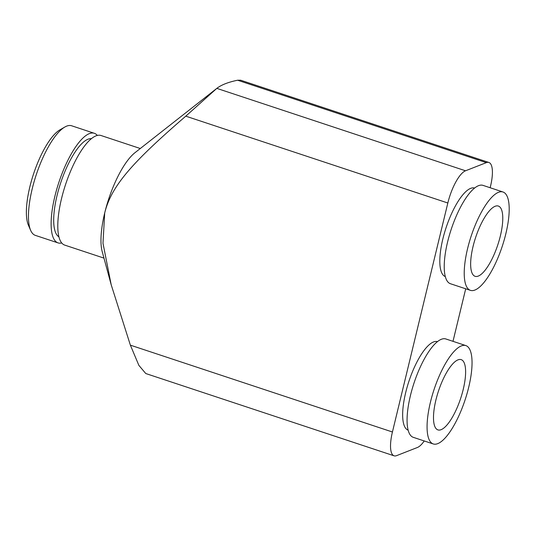 <?xml version="1.0" encoding="UTF-8"?>
<svg xmlns="http://www.w3.org/2000/svg" width="536" height="536" viewBox="0 0 536 536"><rect width="100%" height="100%" fill="white"/><g stroke="black" fill="none" stroke-linecap="round" stroke-linejoin="round"><path stroke-width="0.8" d="M447.835 203.003L185.778 116.165C132.62 162.066 111.314 185.818 104.701 212.973L102.986 243.25L111.186 284.743L130.375 345.157L392.432 431.996L447.835 203.003A29.601 9.347 -71.7 0 1 465.529 170.79L486.32 162.643A29.601 9.347 108.3 0 1 488.879 162.468A29.601 9.347 108.3 0 1 490.507 186.28L490.152 187.741M452.994 341.338L465.71 288.79M424.244 440.961A29.601 9.347 -71.7 0 1 417.41 447.486L396.62 455.633A29.601 9.347 108.3 0 1 394.06 455.808A29.601 9.347 108.3 0 1 392.432 431.996M437.456 341.646A46.625 14.72 108.3 0 0 433.53 341.955A46.625 14.72 -71.7 0 0 407.206 386.845A46.625 14.72 -71.7 0 0 408.124 430.16M474.615 188.049A46.625 14.72 -71.7 0 0 470.688 188.357A46.625 14.72 108.3 0 0 444.364 233.254A46.625 14.72 108.3 0 0 445.282 276.563M465.851 345.593L445.852 338.966A51.804 16.355 108.3 0 0 441.383 339.275A51.804 16.355 108.3 0 0 412.077 389.337A51.804 16.355 108.3 0 0 413.263 437.322L433.262 443.949A51.804 16.355 108.3 0 0 437.731 443.641A51.804 16.355 108.3 0 0 467.037 393.578A51.804 16.355 108.3 0 0 465.851 345.593A51.804 16.355 108.3 0 0 461.375 345.901A51.804 16.355 108.3 0 0 432.076 395.963A51.804 16.355 108.3 0 0 433.262 443.949M474.889 290.05A51.804 16.355 108.3 0 0 504.195 239.987A51.804 16.355 108.3 0 0 503.009 192.002A51.804 16.355 108.3 0 0 498.534 192.303A51.804 16.355 108.3 0 0 469.235 242.366A51.804 16.355 108.3 0 0 470.42 290.351A51.804 16.355 108.3 0 0 474.889 290.05M495.157 206.266A37.004 11.678 -71.7 0 1 498.353 206.052A37.004 11.678 -71.7 0 1 499.197 240.329A37.004 11.678 -71.7 0 1 478.266 276.087A37.004 11.678 -71.7 0 1 475.07 276.301A37.004 11.678 -71.7 0 1 474.226 242.024A37.004 11.678 -71.7 0 1 495.157 206.266M457.999 359.864A37.004 11.678 -71.7 0 1 461.195 359.643A37.004 11.678 -71.7 0 1 462.039 393.92A37.004 11.678 -71.7 0 1 441.108 429.678A37.004 11.678 -71.7 0 1 437.912 429.899A37.004 11.678 -71.7 0 1 437.068 395.622A37.004 11.678 -71.7 0 1 457.999 359.864M503.009 192.002L483.01 185.376A51.804 16.355 108.3 0 0 478.541 185.677A51.804 16.355 108.3 0 0 449.235 235.74A51.804 16.355 108.3 0 0 450.421 283.725L470.42 290.351M185.778 116.165L216.819 88.373L134.985 152.686A57.727 18.224 108.3 0 0 104.701 212.973A57.727 18.224 108.3 0 0 102.202 251.605L111.186 284.743M488.879 162.468L240.59 80.192L237.609 80.226C228.269 82.142 221.341 84.856 216.819 88.373L465.529 170.79M394.06 455.808L145.772 373.532L138.858 365.344L130.375 345.157M103.971 258.111L64.689 245.093A57.727 18.224 108.3 0 1 63.369 191.627A57.727 18.224 108.3 0 1 96.018 135.843A57.727 18.224 -71.7 0 1 101.003 135.501L140.285 148.519M58.886 236.811A51.804 16.355 108.3 0 1 59.181 187.634A51.804 16.355 108.3 0 1 88.005 139.219A51.804 16.355 -71.7 0 1 91.401 138.683M94.336 133.297L71.67 125.786A57.727 18.224 -71.7 0 0 66.685 126.121A57.727 18.224 108.3 0 0 64.883 126.999A57.727 18.224 108.3 0 0 36.22 174.85A57.727 18.224 108.3 0 0 30.639 230.346A57.727 18.224 108.3 0 0 35.356 235.378L58.022 242.888A57.727 18.224 108.3 0 1 56.702 189.416A57.727 18.224 108.3 0 1 89.351 133.631A57.727 18.224 -71.7 0 1 94.336 133.297A57.727 18.224 -71.7 0 1 97.331 135.427M58.022 242.888A57.727 18.224 108.3 0 0 61.694 242.962M64.883 126.999L60.012 129.792A53.285 16.817 108.3 0 0 33.547 173.965A53.285 16.817 108.3 0 0 28.395 225.194L30.639 230.346M237.609 80.226L486.32 162.643"/></g></svg>
